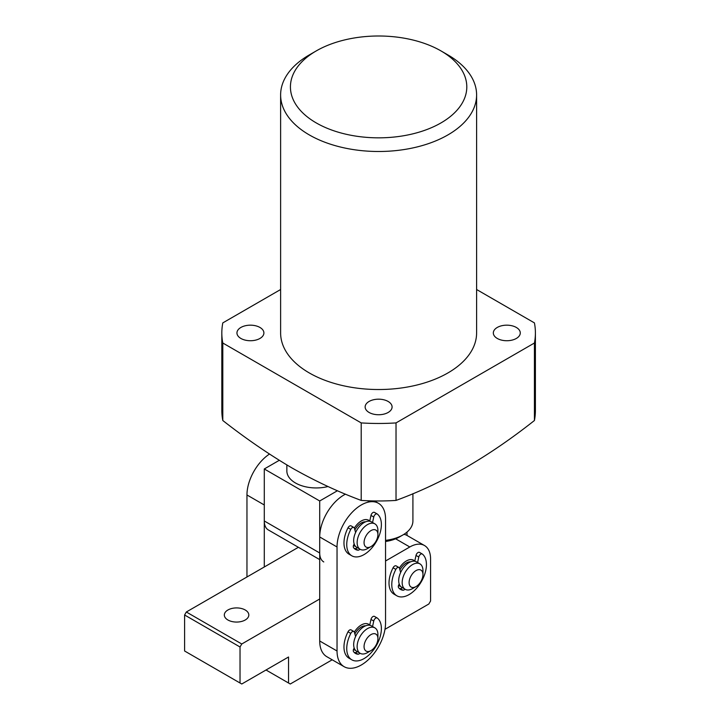 <?xml version="1.0" encoding="UTF-8"?>
<svg xmlns="http://www.w3.org/2000/svg" width="720" height="720" viewBox="0 0 720 720"><rect width="100%" height="100%" fill="white"/><g stroke="black" fill="none" stroke-linecap="round" stroke-linejoin="round"><path stroke-width="1.08" d="M316.251 122.922A88.191 50.922 0 0 0 440.973 122.922A88.191 50.922 0 0 0 440.973 50.913L447.903 54.918A97.992 56.574 180 0 1 476.604 94.923A97.992 56.574 180 0 1 416.115 147.186A97.992 56.574 180 0 1 309.321 134.928A97.992 56.574 180 0 1 280.62 94.923A97.992 56.574 180 0 1 309.321 54.918L316.251 50.913A88.191 50.922 0 0 0 316.251 122.922M280.62 94.923L280.62 332.955A97.992 56.574 0 0 0 309.321 372.96A97.992 56.574 0 0 0 416.115 385.218A97.992 56.574 0 0 0 476.604 332.955L476.604 94.923M369.09 412.461A13.473 7.776 180 0 1 365.139 406.962A13.473 7.776 180 0 1 373.455 399.771A13.473 7.776 180 0 1 388.143 401.463A13.473 7.776 180 0 1 392.085 406.962A13.473 7.776 180 0 1 383.769 414.153A13.473 7.776 180 0 1 369.09 412.461M497.277 338.454A13.473 7.776 180 0 1 493.326 332.955A13.473 7.776 180 0 1 501.642 325.764A13.473 7.776 180 0 1 516.33 327.456A13.473 7.776 180 0 1 520.281 332.955A13.473 7.776 180 0 1 511.956 340.137A13.473 7.776 180 0 1 497.277 338.454M240.894 338.454A13.473 7.776 180 0 1 236.952 332.955A13.473 7.776 180 0 1 245.268 325.764A13.473 7.776 180 0 1 259.956 327.456A13.473 7.776 180 0 1 263.898 332.955A13.473 7.776 180 0 1 255.582 340.137A13.473 7.776 180 0 1 240.894 338.454M535.401 332.955L535.401 410.454A156.789 90.522 180 0 1 534.429 420.507C488.394 456.903 442.26 483.534 396.027 500.418A156.789 90.522 180 0 1 361.206 500.418C338.184 491.868 315.117 481.05 291.996 467.964C268.884 454.365 245.817 438.543 222.795 420.507L222.795 343.008L361.206 422.91A156.789 90.522 0 0 0 396.027 422.91L534.429 343.008A156.789 90.522 0 0 0 535.401 332.955A156.789 90.522 0 0 0 534.429 322.902L476.604 289.512M280.62 289.512L222.795 322.902A156.789 90.522 0 0 0 221.823 332.955A156.789 90.522 0 0 0 222.795 343.008M361.206 422.91L361.206 500.418M396.027 500.418L396.027 422.91M534.429 343.008L534.429 420.507M222.795 420.507A156.789 90.522 180 0 1 221.823 410.454L221.823 332.955M447.903 54.918L440.973 50.913A88.191 50.922 0 0 0 316.251 50.913M421.209 570.276A9.801 5.661 120 0 0 411.426 575.262A9.801 5.661 120 0 0 410.85 586.89A9.801 5.661 120 0 0 416.034 586.584A9.801 5.661 120 0 0 422.964 574.587A9.801 5.661 120 0 0 421.209 570.276M416.034 586.584L412.569 588.591A14.697 8.487 -60 0 1 405.216 589.32A14.697 8.487 -60 0 1 404.802 589.041A14.697 8.487 -60 0 1 405.432 571.968A14.697 8.487 -60 0 1 419.913 563.859A14.697 8.487 -60 0 1 420.336 564.129A14.697 8.487 -60 0 1 422.964 570.582L422.964 574.587M414.099 560.529A14.697 8.487 120 0 0 413.676 560.259A14.697 8.487 120 0 0 399.375 568.08A14.697 8.487 120 0 1 413.676 560.259A14.697 8.487 120 0 1 414.783 561.114A14.697 8.487 120 0 0 414.099 560.529M398.529 585.423A14.697 8.487 120 0 0 398.565 585.441A14.697 8.487 120 0 0 398.979 585.711A14.697 8.487 120 0 0 400.5 586.287A14.697 8.487 120 0 1 398.979 585.711A14.697 8.487 120 0 1 398.529 585.423M410.652 561.825A12.249 7.074 120 0 0 399.924 569.952M419.913 563.859L416.448 561.852A14.697 8.487 120 0 0 401.967 569.97A14.697 8.487 120 0 0 401.337 587.043A14.697 8.487 120 0 0 401.751 587.313L405.216 589.32M385.542 540.369A34.299 19.8 0 0 0 402.867 534.978A34.299 19.8 0 0 0 412.911 520.974L412.911 493.659M402.867 534.978L399.402 536.976A29.394 16.974 180 0 1 385.542 541.476M407.007 535.437L407.007 532.08M246.96 576.99L246.96 494.973A34.299 19.8 -60 0 1 269.46 454.059M264.285 566.982L264.285 504.972L246.96 494.973M227.907 609.993A12.249 7.074 180 0 1 241.254 608.454A12.249 7.074 180 0 1 248.814 614.988A12.249 7.074 180 0 1 245.232 619.992A12.249 7.074 180 0 1 231.876 621.522A12.249 7.074 180 0 1 224.316 614.988A12.249 7.074 180 0 1 227.907 609.993M403.929 534.339A29.394 16.974 -60 0 1 407.169 535.527L424.494 545.526A29.394 16.974 120 0 0 409.797 546.984L385.542 560.988M384.975 629.316L428.85 603.99L430.578 600.993L430.578 558.981A29.394 16.974 120 0 0 424.494 545.526M319.716 598.986L241.767 643.995L240.03 646.992L240.03 683.001L241.767 684L288.531 657L288.531 683.001L290.268 684L332.19 659.799M298.386 547.299L186.327 611.991L241.767 643.995M240.03 646.992L184.599 614.988L184.599 650.997L240.03 683.001M184.599 614.988L186.327 611.991M266.013 669.996L288.531 683.001M375.471 529.893A9.801 5.661 120 0 0 365.706 536.454A9.801 5.661 120 0 0 366.507 547.272A9.801 5.661 120 0 0 370.989 546.579A9.801 5.661 120 0 0 377.919 534.582A9.801 5.661 120 0 0 375.471 529.893M370.989 546.579L367.524 548.577A14.697 8.487 -60 0 1 360.81 549.612A14.697 8.487 -60 0 1 360.18 549.306A14.697 8.487 -60 0 1 359.883 532.863A14.697 8.487 -60 0 1 374.247 523.548A14.697 8.487 -60 0 1 374.877 523.854A14.697 8.487 -60 0 1 377.919 530.577L377.919 534.582M368.01 519.948A14.697 8.487 120 0 0 354.339 528.075A14.697 8.487 120 0 1 361.287 520.974A14.697 8.487 120 0 1 368.64 520.254A14.697 8.487 120 0 0 368.01 519.948M353.493 545.418A14.697 8.487 120 0 0 353.943 545.706A14.697 8.487 120 0 0 354.573 546.012A14.697 8.487 120 0 0 355.455 546.282A14.697 8.487 120 0 1 353.943 545.706A14.697 8.487 120 0 1 353.493 545.418M365.616 521.82A12.249 7.074 120 0 0 354.888 529.947M374.877 523.854L371.412 521.847A14.697 8.487 120 0 0 370.782 521.541A14.697 8.487 120 0 0 356.418 530.865A14.697 8.487 120 0 0 356.715 547.308L360.18 549.306M369.738 521.109A14.697 8.487 120 0 0 368.64 520.254A14.697 8.487 120 0 1 369.738 521.109M373.797 633.663A9.801 5.661 120 0 0 364.653 643.014A9.801 5.661 120 0 0 368.19 651.528A9.801 5.661 120 0 0 370.989 650.592A9.801 5.661 120 0 0 377.919 638.595A9.801 5.661 120 0 0 373.797 633.663M370.989 650.592L367.524 652.599A14.697 8.487 -60 0 1 363.321 653.994A14.697 8.487 -60 0 1 360.18 653.328A14.697 8.487 -60 0 1 358.956 638.757A14.697 8.487 -60 0 1 371.736 627.192A14.697 8.487 -60 0 1 374.877 627.867A14.697 8.487 -60 0 1 377.919 634.59L377.919 638.595M365.499 623.592A14.697 8.487 120 0 0 354.339 632.088A14.697 8.487 120 0 1 361.287 624.996A14.697 8.487 120 0 1 368.64 624.267A14.697 8.487 120 0 0 365.499 623.592M353.493 649.431A14.697 8.487 120 0 0 353.943 649.719A14.697 8.487 120 0 0 355.455 650.295A14.697 8.487 120 0 1 353.943 649.719A14.697 8.487 120 0 1 353.493 649.431M365.616 625.833A12.249 7.074 120 0 0 364.797 625.824A12.249 7.074 120 0 0 354.888 633.96M374.877 627.867L371.412 625.86A14.697 8.487 120 0 0 368.271 625.194A14.697 8.487 120 0 0 355.491 636.759A14.697 8.487 120 0 0 356.715 651.321L360.18 653.328M369.738 625.122A14.697 8.487 120 0 0 368.64 624.267A14.697 8.487 120 0 1 369.738 625.122M361.287 504.972A34.299 19.8 120 0 0 337.041 546.984L337.041 650.997A34.299 19.8 120 0 0 344.142 666.693A34.299 19.8 120 0 0 370.575 657.504A34.299 19.8 120 0 0 385.542 622.989L385.542 518.976A34.299 19.8 120 0 0 378.441 503.28A34.299 19.8 120 0 0 361.287 504.972M345.492 494.154A34.299 19.8 120 0 0 343.971 494.973A34.299 19.8 120 0 0 319.716 536.976L319.716 640.998A34.299 19.8 120 0 0 326.817 656.694L344.142 666.693M328.005 486.531A29.394 16.974 180 0 1 286.857 470.97L286.857 464.949M337.446 490.734L319.716 500.976L264.285 468.972L279.261 460.323M319.716 559.611L268.344 529.947A19.602 11.313 -60 0 1 264.285 520.974L264.285 468.972M264.285 520.974L319.716 552.978L319.716 500.976M368.217 502.146L368.217 500.778M319.716 552.978A19.602 11.313 120 0 0 323.775 561.951M355.617 636.48L354.375 632.214A2.943 1.701 120 0 0 353.853 631.485L351.081 629.883A2.943 1.701 120 0 0 348.012 631.809A24.498 14.148 120 0 0 343.971 646.992A24.498 14.148 120 0 0 349.038 658.206L351.81 659.808A24.498 14.148 120 0 0 370.692 653.247A24.498 14.148 120 0 0 381.384 628.596A24.498 14.148 120 0 0 377.343 618.084A2.943 1.701 120 0 0 377.217 617.994A2.943 1.701 120 0 0 373.743 621.036L372.555 626.526M353.853 631.485A2.943 1.701 120 0 0 350.784 633.411A24.498 14.148 120 0 0 346.743 648.594A24.498 14.148 120 0 0 351.81 659.808M359.946 653.193A2.943 1.701 -60 0 1 358.011 654.219A17.145 9.9 -60 0 1 355.491 653.445A17.145 9.9 -60 0 1 353.556 651.645A2.943 1.701 -60 0 1 353.277 650.61A2.943 1.701 -60 0 1 354.204 648.081M357.174 651.591A2.943 1.701 -60 0 1 355.239 652.617A17.145 9.9 -60 0 1 354.213 652.446M377.082 617.931L374.571 616.482A2.943 1.701 120 0 0 374.445 616.392A2.943 1.701 120 0 0 370.98 619.434L369.711 625.257M400.653 572.472L399.42 568.206A2.943 1.701 120 0 0 398.889 567.477L396.117 565.875A2.943 1.701 120 0 0 393.057 567.801A24.498 14.148 120 0 0 389.007 582.984A24.498 14.148 120 0 0 394.083 594.198L396.855 595.8A24.498 14.148 120 0 0 415.728 589.239A24.498 14.148 120 0 0 426.429 564.588A24.498 14.148 120 0 0 422.379 554.076A2.943 1.701 120 0 0 422.253 553.986A2.943 1.701 120 0 0 418.788 557.028L417.591 562.518M398.889 567.477A2.943 1.701 120 0 0 395.829 569.403A24.498 14.148 120 0 0 391.779 584.586A24.498 14.148 120 0 0 396.855 595.8M404.982 589.185A2.943 1.701 -60 0 1 403.047 590.211A17.145 9.9 -60 0 1 400.527 589.437A17.145 9.9 -60 0 1 398.592 587.637A2.943 1.701 -60 0 1 398.313 586.602A2.943 1.701 -60 0 1 399.24 584.073M402.21 587.583A2.943 1.701 -60 0 1 400.275 588.609A17.145 9.9 -60 0 1 399.258 588.438M422.118 553.923L419.607 552.474A2.943 1.701 120 0 0 419.481 552.384A2.943 1.701 120 0 0 416.016 555.426L414.747 561.249M355.617 532.467L354.375 528.201A2.943 1.701 120 0 0 353.853 527.472L351.081 525.87A2.943 1.701 120 0 0 348.012 527.796A24.498 14.148 120 0 0 343.971 542.979A24.498 14.148 120 0 0 349.038 554.193L351.81 555.795A24.498 14.148 120 0 0 370.692 549.234A24.498 14.148 120 0 0 381.384 524.574A24.498 14.148 120 0 0 377.343 514.062A2.943 1.701 120 0 0 377.217 513.981A2.943 1.701 120 0 0 373.743 517.023L372.555 522.513M353.853 527.472A2.943 1.701 120 0 0 350.784 529.398A24.498 14.148 120 0 0 346.743 544.581A24.498 14.148 120 0 0 351.81 555.795M359.946 549.171A2.943 1.701 -60 0 1 358.011 550.206A17.145 9.9 -60 0 1 355.491 549.432A17.145 9.9 -60 0 1 353.556 547.632A2.943 1.701 -60 0 1 353.277 546.597A2.943 1.701 -60 0 1 354.204 544.068M357.174 547.578A2.943 1.701 -60 0 1 355.239 548.604A17.145 9.9 -60 0 1 354.213 548.433M377.082 513.918L374.571 512.469A2.943 1.701 120 0 0 374.445 512.379A2.943 1.701 120 0 0 370.98 515.421L369.711 521.244M409.797 546.984L395.649 538.812M337.041 546.984L319.716 536.976M337.041 650.997L319.716 640.998M348.012 631.809L350.784 633.411M355.239 652.617L358.011 654.219M370.98 619.434L373.743 621.036M393.057 567.801L395.829 569.403M400.275 588.609L403.047 590.211M416.016 555.426L418.788 557.028M348.012 527.796L350.784 529.398M355.239 548.604L358.011 550.206M370.98 515.421L373.743 517.023M378.441 503.28L374.4 500.94M374.445 616.392L377.217 617.994M419.481 552.384L422.253 553.986M374.445 512.379L377.217 513.981"/></g></svg>
